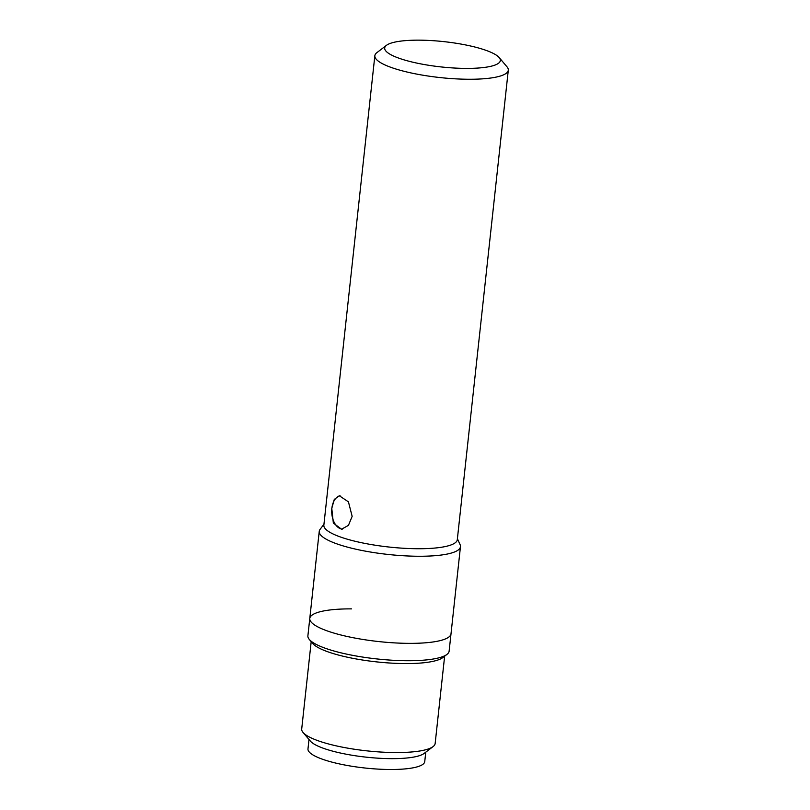 <?xml version="1.0" encoding="UTF-8"?>
<svg xmlns="http://www.w3.org/2000/svg" width="810" height="810" viewBox="0 0 810 810"><rect width="100%" height="100%" fill="white"/><g stroke="black" fill="none" stroke-linecap="round" stroke-linejoin="round"><path stroke-width="1.21" d="M323.949 524.232L320.051 529.406A71.027 15.542 6.2 0 0 319.241 531.34A71.027 15.542 6.2 0 0 357.949 549.656A71.027 15.542 6.2 0 0 433.006 555.842A71.027 15.542 6.2 0 0 460.465 546.679L451.008 633.795A71.027 15.542 -173.8 0 1 409.232 643.363A71.027 15.542 -173.8 0 1 309.784 618.445A71.027 15.542 6.2 0 0 348.492 636.761A71.027 15.542 6.2 0 0 423.549 642.948A71.027 15.542 6.2 0 0 451.008 633.795L449.125 651.149A71.027 15.542 -173.8 0 1 446.948 654.419L442.766 657.609A67.108 14.681 -173.8 0 1 405.344 663.572A67.108 14.681 -173.8 0 1 312.721 643.484L309.319 639.465A71.027 15.542 -173.8 0 1 307.891 635.809L309.784 618.445A71.027 15.542 -173.8 0 1 351.55 608.877M311.192 641.682L301.705 729.01A67.108 14.681 6.2 0 0 303.051 732.463A67.108 14.681 6.2 0 0 395.685 752.551A67.108 14.681 6.2 0 0 433.097 746.587A67.108 14.681 6.2 0 0 435.152 743.499L444.639 656.181M303.051 732.463L310.341 741.079A58.725 12.849 6.2 0 0 391.392 758.646A58.725 12.849 6.2 0 0 424.126 753.432L433.097 746.587M446.948 654.419A71.027 15.542 -173.8 0 1 407.349 660.727A71.027 15.542 -173.8 0 1 309.319 639.465M309.005 739.5L307.982 748.906A58.725 12.849 6.2 0 0 390.207 769.5A58.725 12.849 6.2 0 0 424.744 761.582L425.766 752.186M352.158 516.355L348.432 525.386L341.536 529.224L333.345 523.058L331.776 508.397L334.277 499.446L339.289 495.74L348.432 501.846L352.158 516.355M499.173 57.571L506.949 66.754A67.108 14.681 -173.8 0 1 508.295 70.207A67.108 14.681 -173.8 0 1 482.345 78.864A67.108 14.681 -173.8 0 1 411.429 73.022A67.108 14.681 -173.8 0 1 374.848 55.718A67.108 14.681 -173.8 0 1 376.903 52.63L386.471 45.33A58.168 12.727 -173.8 0 1 407.177 40.5A58.168 12.727 -173.8 0 1 499.173 57.571A58.168 12.727 -173.8 0 1 477.849 68.06A58.168 12.727 -173.8 0 1 410.731 61.692A58.168 12.727 -173.8 0 1 386.471 45.33M374.848 55.718L323.848 525.184A67.108 14.681 6.2 0 0 360.43 542.487A67.108 14.681 6.2 0 0 431.345 548.34A67.108 14.681 6.2 0 0 457.296 539.683L508.295 70.207M340.068 495.74A16.777 10.307 -93.9 0 0 331.857 508.397A16.777 10.307 -93.9 0 0 342.387 529.112M460.465 546.679A71.027 15.542 6.2 0 0 460.09 544.614L457.397 538.731M319.241 531.34L309.784 618.445"/></g></svg>

